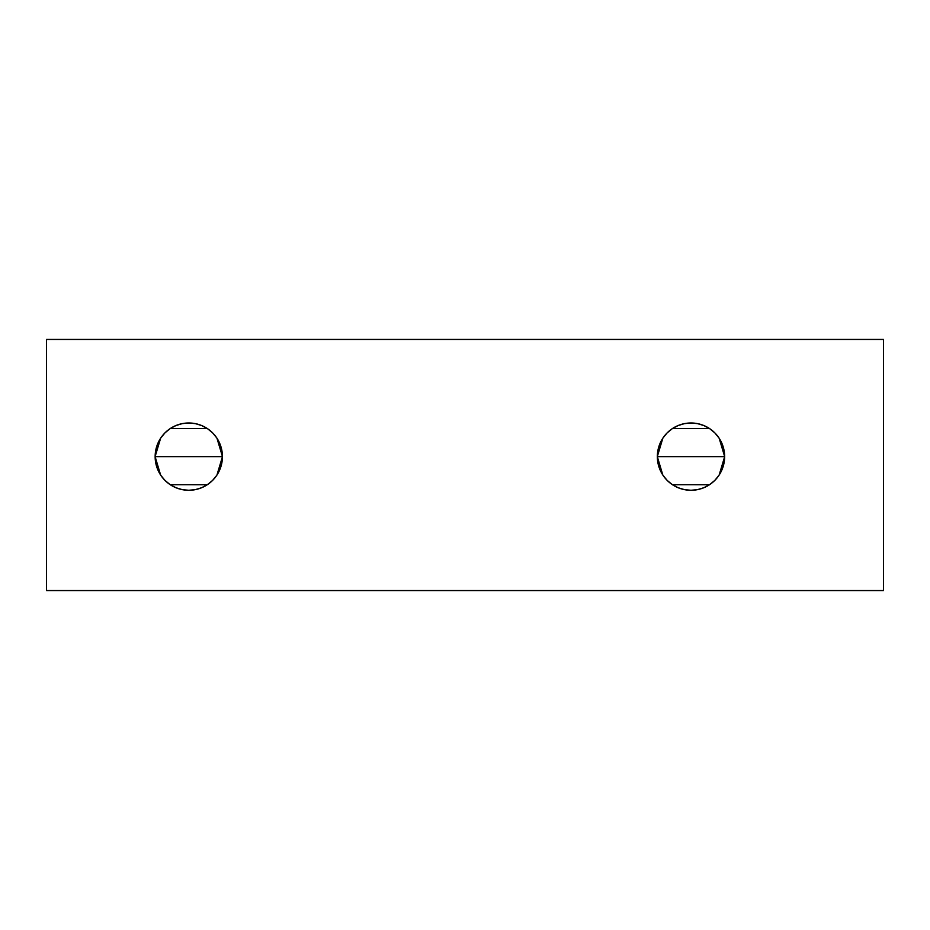 <?xml version="1.0" encoding="UTF-8"?>
<svg xmlns="http://www.w3.org/2000/svg" width="930" height="930" viewBox="0 0 930 930"><rect width="100%" height="100%" fill="white"/><g stroke="black" fill="none" stroke-linecap="round" stroke-linejoin="round"><path stroke-width="1.4" d="M155.147 456.63A33.643 33.643 0 0 1 188.79 422.987A33.643 33.643 0 0 1 222.433 456.63L155.147 456.63L155.787 450.062L157.705 443.75L160.809 437.937L164.994 432.834L170.097 428.649L175.91 425.545L182.222 423.627L188.79 422.987L195.358 423.627L201.671 425.545L207.483 428.649L212.586 432.834L216.771 437.937L219.875 443.75L221.793 450.062L222.433 456.63L221.793 463.198L219.875 469.511L216.771 475.323L212.586 480.426L207.483 484.611L201.671 487.715L195.358 489.633L188.79 490.273L182.222 489.633L175.91 487.715L170.097 484.611L164.994 480.426L160.809 475.323L157.705 469.511L155.787 463.198L155.147 456.63L222.433 456.63A33.643 33.643 0 0 1 188.79 490.273A33.643 33.643 0 0 1 155.147 456.63M155.147 456.491L160.623 438.228M161.03 437.623L164.68 433.159M165.308 432.531L169.876 428.8M170.248 428.556L207.285 428.521M207.657 428.776L212.273 432.531M212.912 433.171L216.551 437.623M216.969 438.239L222.433 456.491M657.347 456.63A33.643 33.643 0 0 1 690.99 422.987A33.643 33.643 0 0 1 724.633 456.63L657.347 456.63L657.987 450.062L659.905 443.75L663.009 437.937L667.194 432.834L672.297 428.649L678.11 425.545L684.422 423.627L690.99 422.987L697.558 423.627L703.871 425.545L709.683 428.649L714.786 432.834L718.971 437.937L722.075 443.75L723.993 450.062L724.633 456.63L723.993 463.198L722.075 469.511L718.971 475.323L714.786 480.426L709.683 484.611L703.871 487.715L697.558 489.633L690.99 490.273L684.422 489.633L678.11 487.715L672.297 484.611L667.194 480.426L663.009 475.323L659.905 469.511L657.987 463.198L657.347 456.63L724.633 456.63A33.643 33.643 0 0 1 690.99 490.273A33.643 33.643 0 0 1 657.347 456.63M657.347 456.491L662.823 438.228M663.23 437.623L666.88 433.159M667.508 432.531L672.076 428.8M672.448 428.556L709.485 428.521M709.857 428.776L714.473 432.531M715.112 433.171L718.75 437.623M719.169 438.239L724.633 456.491M46.5 590.55L46.5 339.45L883.5 339.45L883.5 590.55L46.5 590.55L883.5 590.55L883.5 339.45L46.5 339.45L46.5 590.55M714.786 480.426L709.683 484.611L703.871 487.715M678.11 487.715L672.297 484.611L667.194 480.426M678.11 425.545L684.422 423.627L690.99 422.987L697.558 423.627L703.871 425.545M724.633 456.77L719.157 475.032M718.75 475.637L715.1 480.101M714.473 480.729L709.869 484.484M709.485 484.739L672.448 484.704M672.123 484.495L667.508 480.729M666.868 480.089L663.23 475.637M662.811 475.021L657.347 456.77M222.433 456.77L216.957 475.032M216.551 475.637L212.9 480.101M212.273 480.729L207.669 484.484M207.285 484.739L170.248 484.704M169.923 484.495L165.308 480.729M164.668 480.089L161.03 475.637M160.611 475.021L155.147 456.77"/></g></svg>
